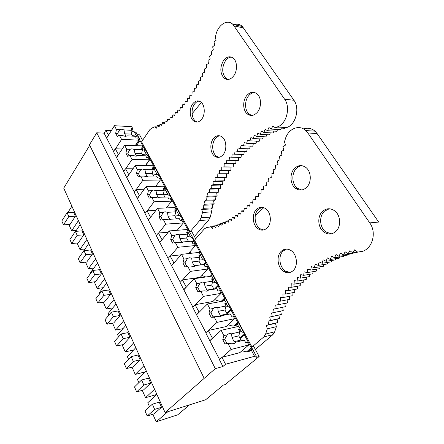 <?xml version="1.0" encoding="UTF-8"?>
<svg xmlns="http://www.w3.org/2000/svg" width="444" height="444" viewBox="0 0 444 444"><rect width="100%" height="100%" fill="white"/><g stroke="black" fill="none" stroke-linecap="round" stroke-linejoin="round"><path stroke-width="0.67" d="M242.18 350.621C246.02 352.381 249.029 352.17 251.199 349.994L251.937 348.018L256.293 356.121L256.01 357.37L259.152 356.499L225.164 384.565L223.349 385.115L205.65 399.761L165.101 412.587L63.731 188.145L89.732 145.299M259.152 356.499L253.79 346.564L251.964 347.041L194.489 240.182L204.345 228.904L206.51 227.544L213.303 226.534M195.676 238.822L191.836 231.696L190.01 231.846L141.586 141.814L149.75 129.77L151.687 128.111L154.834 126.812L156.91 126.934M142.574 140.365L139.588 134.826L137.307 134.721M237.973 323.765L237.806 323.454M224.775 299.167L224.597 298.84M142.313 150.277L143.9 149.839L146.687 155.034L149.273 156.987L149.911 157.97L149.106 159.107M155.067 168.603L150.05 159.263L149.911 157.97M155.528 168.62L159.712 176.412M153.058 169.53L155.345 168.282M154.229 169.114L157.109 174.481L159.718 176.412L160.356 177.395L159.518 178.521M165.734 188.467L160.462 178.649L160.356 177.395M166.139 188.367L171.151 197.486L170.052 198.89M164.114 189.394L165.989 188.095M164.913 189.033L167.888 194.589L170.513 196.503M176.618 208.736L171.229 198.696L171.151 197.486M177.117 208.797L182.323 218.265L180.386 220.618M176.146 209.529L177.006 208.586M176.135 209.973L179.043 215.396L181.679 217.288M187.978 229.892L182.362 219.43L182.323 218.265M188.189 230.281L188.04 229.998M188.472 229.931L193.884 239.782L191.869 242.091M187.584 230.852L188.4 229.792M187.995 232.09L190.593 236.935L193.245 238.805M199.745 251.798L193.884 240.887L193.884 239.782M200.016 252.303L199.861 252.014M200.238 251.815L205.866 262.065L203.568 264.546M199.428 252.941L200.205 251.754M200.288 255.028L202.553 259.252L205.222 261.089M211.932 274.492L205.822 263.114L205.866 262.065M212.421 274.547L212.127 274.853M211.244 276.207L212.437 274.531L212.326 274.081L210.145 276.368M213.053 278.832L214.952 282.378L217.638 284.193L218.282 285.159L214.602 288.894M224.57 298.024L218.193 286.147L218.282 285.159M225.025 297.724L231.152 309.113L226.745 313.303M214.841 299.567C218.759 301.598 221.9 301.659 224.259 299.739L225.119 298.113M226.307 303.557L227.816 306.377L230.514 308.147M237.679 322.438L231.019 310.034L231.152 309.113M238.134 322.111L244.516 333.977L239.921 338.045M228.238 324.603C232.123 326.512 235.203 326.44 237.473 324.392L238.273 322.594M240.082 329.248L241.17 331.28L243.873 333.017M251.293 347.785L244.333 334.82L244.516 333.977M251.759 347.447L251.937 348.018M256.293 356.121L254.573 356.288L225.541 364.258L221.994 357.331L239.849 352.63L248.773 344.949L231.108 349.461L222.228 357.27M136.63 133.461L136.097 132.467L134.227 131.796L136.597 136.219L139.172 138.189L139.805 139.166L135.448 145.654M144.75 149.389L139.977 140.504L139.805 139.166M145.26 149.517L149.273 156.987M143.9 149.839L145.044 149.117M118.498 154.651L115.273 148.796L122.211 148.995M128.816 174.808L125.491 168.759L132.984 168.787M139.505 195.687L136.069 189.422L144.206 189.244M150.577 217.316L147.025 210.828L155.927 210.389M162.054 239.738L158.38 233.017L168.204 232.24M173.965 262.992L170.157 256.033L181.102 254.817M186.325 287.14L182.379 279.92L200.189 277.334L208.036 268.986L190.387 271.373L182.612 279.881M199.167 312.221L195.077 304.723L212.909 301.487L221.095 293.34L203.43 296.381L195.305 304.684M212.515 338.3L208.269 330.508L226.124 326.568L234.665 318.642L216.994 322.394L208.502 330.458M227.739 334.748L227.284 334.854M241.17 331.28L239.46 331.058M227.816 306.377L226.04 306.116M214.952 282.378L212.515 282.062M201.953 275.458L205.8 277.001M202.553 259.252L199.517 258.896M189.555 252.22L191.536 253.241M190.593 236.935L187.013 236.558M177.606 229.814L178.272 230.214M179.043 215.396L174.98 215.001M167.888 194.589L163.381 194.178M157.109 174.481L152.564 173.987M146.687 155.034L142.163 154.451M136.597 136.219L132.101 135.553M108.519 135.165L105.833 130.347L111.355 130.625M118.792 131.008L120.402 131.091M131.824 131.674L134.227 131.796M165.101 412.587L215.29 368.637L222.905 366.533L219.386 359.623L221.994 357.331M222.905 366.533L225.541 364.258M208.269 330.508L205.777 332.883L209.757 340.703L212.288 338.35M198.934 312.265L196.514 314.691L192.685 307.165L195.077 304.723M182.379 279.92L180.092 282.423L183.777 289.666L186.097 287.174M170.157 256.033L167.965 258.597L171.512 265.567L173.732 263.02M161.827 239.754L159.696 242.352L156.277 235.631L158.38 233.017M150.35 217.327L148.307 219.974L145.005 213.492L147.025 210.828M136.069 189.422L134.132 192.124L137.318 198.379L139.277 195.693M125.491 168.759L123.632 171.495L126.707 177.539L128.594 174.814M118.271 154.645L116.456 157.404L113.486 151.565L115.273 148.796M108.297 135.154L106.554 137.945L104.112 133.145L105.833 130.347M215.29 368.637L96.742 132.795L104.112 133.145M219.569 359.462L209.757 340.703M205.949 332.717L196.514 314.691M192.851 306.998L183.777 289.666M180.253 282.251L171.512 265.567M168.115 258.414L159.696 242.352M156.421 235.448L148.307 219.974M145.144 213.303L137.318 198.379M134.266 191.936L126.707 177.539M123.759 171.301L116.456 157.404M113.609 151.371L106.554 137.945M204.168 378.31L89.477 144.777L96.742 132.795M161.544 407.27L159.224 402.136L152.359 404.195L144.977 410.9L147.23 416.034L154.062 413.891L161.544 407.27L154.673 409.385L147.23 416.034M152.359 404.195L154.673 409.385M149.539 406.754L147.774 402.764L156.882 394.383M189.555 404.85L177.744 414.807L156.199 421.8L152.864 414.269M156.199 421.8L167.843 411.716M150.66 383.139L148.424 378.177L141.581 379.992L134.488 386.94L136.658 391.902L143.468 390.01L150.66 383.139L143.812 385.004L136.658 391.902M141.581 379.992L143.812 385.004M138.872 382.645L137.396 379.309L146.159 370.64M156.815 394.45L145.538 397.713L142.274 390.337M145.538 397.713L154.573 389.266M140.149 359.823L137.984 355.022L131.169 356.61L124.342 363.78L126.446 368.581L133.228 366.911L140.149 359.823L133.322 361.455L126.446 368.581M131.169 356.61L133.322 361.455M128.56 359.346L127.356 356.621L135.792 347.685M144.811 371.972L135.231 374.425L132.04 367.205M135.231 374.425L143.923 365.695M129.981 337.274L127.889 332.634L121.101 333.999L114.53 341.381L116.561 346.02L123.321 344.572L129.981 337.274L123.188 338.683L116.561 346.02M121.101 333.999L123.188 338.683M118.592 336.818L117.638 334.665L125.763 325.485M133.583 350.027L125.264 351.892L122.133 344.822M125.264 351.892L133.633 342.907M120.146 315.456L118.121 310.966L111.361 312.132L105.034 319.697L107.004 324.192L113.731 322.943L120.146 315.456L113.381 316.661L107.004 324.192M111.361 312.132L113.381 316.661M108.947 315.018L108.231 313.409L116.062 304.001M122.955 328.66L115.612 330.092L112.548 323.16M115.612 330.092L123.671 320.862M110.628 294.339L108.669 289.993L101.931 290.964L95.837 298.707L97.747 303.058L104.44 301.998L110.628 294.339L103.89 295.349L97.747 303.058M101.931 290.964L103.89 295.349M99.606 293.917L99.117 292.812L106.665 283.2M112.832 307.881L106.271 308.974L103.263 302.186M106.271 308.974L114.036 299.522M101.404 273.887L99.506 269.675L92.807 270.463L86.93 278.366L88.778 282.584L95.438 281.707L101.404 273.887L94.7 274.714L88.778 282.584M92.807 270.463L94.7 274.714M90.565 273.482L90.287 272.855L97.563 263.053M103.147 287.684L97.219 288.517L94.272 281.857M97.219 288.517L104.706 278.865M92.469 254.068L90.632 249.983L83.96 250.605L78.294 258.652L80.087 262.743L86.713 262.032L92.469 254.068L85.797 254.723L80.087 262.743M83.96 250.605L85.797 254.723M81.801 253.679L88.745 243.523M93.839 268.065L88.445 268.692L85.553 262.154M88.445 268.692L95.665 258.852M83.805 234.854L82.023 230.897L75.391 231.357L69.924 239.538L71.662 243.501L78.255 242.951L83.805 234.854L77.167 235.348L71.662 243.501M75.391 231.357L77.167 235.348M75.674 231.335L80.192 224.586M84.882 249.006L79.937 249.461L77.095 243.046M79.937 249.461L86.902 239.449M75.408 216.217L73.671 212.376L67.077 212.687L61.799 220.99L63.486 224.836L70.041 224.436L75.408 216.217L68.803 216.561L63.486 224.836M67.077 212.687L68.803 216.561M67.793 212.654L71.889 206.216M76.246 230.486L71.678 230.802L68.892 224.509M71.678 230.802L78.405 220.635M246.564 351.809L251.737 347.408M244.333 334.82L240.165 338.506M235.636 342.318L235.931 342.246M233.816 325.979L238.106 322.05M231.019 310.034L227.023 313.825M221.484 301.049L224.98 297.624M218.193 286.147L215.545 288.833M205.822 263.114L204.107 264.968M199.162 252.442L200.122 251.376M193.884 240.887L192.235 242.779M187.424 230.547L188.345 229.465M182.362 219.43L181.357 220.646M176.085 209.407L176.967 208.303M171.229 198.696L170.701 199.367M160.462 178.649L159.957 179.332M150.05 159.263L145.538 165.651M139.977 140.504L136.48 145.688M255.35 349.456L272.899 334.665L274.686 331.818L265.617 334.043L263.836 336.924L251.964 347.041M357.265 252.253L357.081 252.575L348.068 253.846L349.872 250.694L352.78 252.875L354.701 249.789L357.592 252.103L360.023 251.787C371.473 251.038 377.583 233.433 369.73 222.882L307.853 132.961L305.777 130.564C299.017 124.004 288.062 128.893 285.287 139.133L284.493 141.775L285.47 145.133L282.895 146.72L283.777 150.122L281.174 151.571L281.962 155.006L279.343 156.31L280.036 159.773L277.406 160.939L277.994 164.43L275.358 165.451L275.852 168.959L273.204 169.836L273.604 173.354L270.962 174.092L271.267 177.611L268.626 178.211L268.836 181.729L266.2 182.184L266.317 185.697L263.697 186.014L263.725 189.516L261.116 189.693L261.05 193.173L258.464 193.212L258.308 196.67L255.744 196.575L255.505 200.005L252.963 199.778L252.642 203.169L250.127 202.814L249.722 206.166L247.241 205.683L246.759 208.991L244.311 208.386L243.75 211.644L241.342 210.917L240.704 214.125L238.334 213.275L237.623 216.428L235.298 215.462L234.515 218.553L232.234 217.477L231.385 220.502L229.154 219.319L228.238 222.278L226.052 220.984L225.075 223.87L222.944 222.477L221.9 225.291L219.824 223.804L218.726 226.54L216.705 224.953L215.551 227.611L213.581 225.935L212.376 228.516L210.467 226.751M303.596 128.965C307.731 127.478 311.538 128.216 315.018 131.18L317.088 133.55L378.682 222.061L369.73 222.882M265.617 334.043L267.294 328.832L276.368 326.673L274.686 331.818M276.368 326.673L275.474 323.321L266.4 325.43L268.814 324.631L267.998 321.212L270.457 320.513L269.736 317.066L272.239 316.467L271.6 313.003L274.148 312.504M267.294 328.832L266.4 325.43M275.474 323.321L277.894 322.522L268.814 324.631M216.367 225.724L213.581 225.935M263.786 207.648L255.306 215.484M352.775 252.886L361.893 251.421M348.357 254.295L348.007 255.017L338.966 256.316L340.526 253.052L343.467 254.989L352.492 253.707L352.769 253.185M335.658 258.68L335.209 259.934L326.14 261.283L327.339 257.897L330.303 259.457L331.618 256.116L334.582 257.798L343.628 256.493L344.028 255.589M330.303 259.463L339.36 258.136L339.793 257.048M327.694 262.415L327.245 263.991L318.159 265.39L319.131 261.938L322.094 263.253L331.169 261.888L331.624 260.467M318.165 265.379L315.207 264.186L314.352 267.665L323.443 266.245L323.876 264.513M314.352 267.654L311.405 266.583L310.661 270.08L319.758 268.631L320.163 266.755M306.46 277.112L306.243 279.515L297.136 281.096L297.452 277.544L300.333 278.144L300.749 274.608L303.652 275.324L304.173 271.8L307.093 272.633L316.195 271.162L316.561 269.142M303.652 275.33L312.754 273.82L313.076 271.667M300.333 278.149L309.435 276.606L309.707 274.325M300.322 283.05L300.233 285.686L291.131 287.34L291.236 283.783L294.067 284.149L303.174 282.545L303.33 280.02M289.51 296.281L289.749 299.323L280.652 301.143L280.369 297.602L283.078 297.53L282.889 293.989L285.631 294.028L285.542 290.481L288.317 290.626L297.425 288.939L297.43 286.197M285.631 294.033L294.738 292.296L294.666 289.449M283.078 297.536L292.18 295.76L292.024 292.812M282.711 307.259L283.239 310.55L274.148 312.509L273.593 309.018L276.185 308.624L275.724 305.122L287.451 302.975L287.118 299.844M276.185 308.63L285.281 306.721L284.854 303.507M277.889 322.522L277.084 319.153L279.542 318.453L278.821 315.057L281.324 314.457L280.697 311.1M331.374 233.844L325.824 231.935C319.641 227.689 318.831 216.278 324.353 211.288L329.248 208.752M301.665 189.993L297.319 188.217C291.875 184.243 291.303 173.593 296.27 168.565C297.863 166.883 299.694 165.912 301.765 165.656M263.631 229.959L260.134 228.765C254.506 225.397 253.341 214.308 258.108 209.546L262.049 207.254M290.043 272.438L285.753 271.245C279.365 267.721 277.827 255.727 283.139 251.01L286.535 249.073M293.023 270.723C298.401 266.233 297.108 254.162 290.859 250.455C287.373 248.401 284.188 248.662 281.291 251.237C275.974 255.966 277.517 267.993 283.905 271.528C287.174 273.354 290.215 273.082 293.023 270.723M278.355 304.839L277.983 301.315L280.647 301.132M288.317 290.631L288.328 287.074L291.131 287.335M294.067 284.16L294.278 280.602L297.136 281.085M307.093 272.638L307.725 269.125L310.661 270.074M322.089 263.259L323.176 259.84L326.14 261.277M334.576 257.809L336.014 254.501L338.972 256.31M343.467 254.995L345.143 251.787L348.074 253.84M267.21 227.861C272.039 223.299 271.073 212.11 265.551 208.586C262.199 206.493 259.096 206.849 256.249 209.651C251.482 214.424 252.647 225.541 258.275 228.926C261.449 230.819 264.43 230.464 267.21 227.861M335.72 231.557C341.292 226.817 340.776 215.373 334.782 210.922C330.475 207.897 326.384 208.058 322.505 211.411C316.983 216.411 317.799 227.855 323.981 232.118C328.038 234.821 331.951 234.632 335.72 231.557M306.693 187.296C311.71 182.484 311.383 171.761 306.077 167.616C302.014 164.668 298.124 164.979 294.405 168.554C289.438 173.598 290.015 184.277 295.46 188.262C299.306 190.942 303.047 190.62 306.693 187.296M281.324 314.469L272.239 316.472M278.821 315.057L269.736 317.066M270.463 320.518L279.542 318.459M277.084 319.153L267.998 321.212M219.441 224.747L216.705 224.953M222.527 223.604L219.824 223.804M225.613 222.289L222.944 222.477M228.693 220.801L226.052 220.984M231.768 219.142L229.154 219.319M234.832 217.305L232.234 217.477M237.879 215.301L235.298 215.462M240.903 213.12L238.334 213.275M243.9 210.772L241.342 210.917M246.87 208.253L244.311 208.386M249.8 205.561L247.241 205.683M252.686 202.697L250.127 202.814M255.528 199.672L252.963 199.778M258.319 196.481L255.744 196.575M258.464 193.212L261.05 193.134M196.481 84.821L198.623 84.271L198.579 81.047L200.727 80.364L200.605 77.145L202.764 76.34L202.569 73.121L204.728 72.189L204.451 68.987L206.615 67.921L206.26 64.741L208.419 63.548L207.992 60.39L210.14 59.069L209.635 55.944L211.777 54.49L211.189 51.404L213.32 49.828L212.654 46.775L214.763 45.077L214.019 42.075L216.111 40.254L215.29 37.296L215.884 34.898C218.087 24.698 227.5 18.676 232.978 24.464L284.626 99.212C290.931 107.609 286.297 124.442 277.195 126.962L286.474 127.611C295.571 125.13 300.216 108.552 293.928 100.266L284.626 99.212M234.26 24.736C237.274 23.682 239.976 24.254 242.352 26.462L293.928 100.266M277.195 126.962L275.141 127.661L284.415 128.294L286.474 127.611M201.093 217.76L199.711 220.49L208.808 219.885L210.195 217.188L211.605 211.921L202.497 212.426L201.093 217.76L210.195 217.188M154.834 126.812L156.438 128.166L157.431 125.574L159.074 126.834L160.018 124.187L161.71 125.347L162.604 122.633M159.479 125.696L157.431 125.574M236.003 160.467L235.775 163.681L233.439 163.681L233.289 166.938L230.974 167.044L230.908 170.291L228.616 170.496L228.627 173.726L226.362 174.031L226.451 177.245L224.209 177.644L224.381 180.836L222.167 181.335L222.416 184.504L220.23 185.093L220.551 188.239L218.398 188.922L218.798 192.041L216.672 192.818L217.144 195.909L215.057 196.77L215.601 199.833L213.547 200.782L214.163 203.813L212.143 204.851L212.831 207.842L203.713 208.297L201.743 209.435L202.497 212.426M212.831 207.842L210.85 208.963L201.743 209.435M210.85 208.963L211.605 211.921M192.091 113.736L201.36 102.464M277.611 129.515L276.806 131.28L267.527 130.697L265.162 129.26L263.836 132.445L261.455 131.124L260.228 134.338L257.842 133.133L256.71 136.375L254.312 135.287L253.274 138.545L250.871 137.573L249.928 140.853L247.519 139.993L246.67 143.29L244.267 142.541L243.506 145.848L241.109 145.21L240.437 148.529L238.045 148.002L237.468 151.321L235.081 150.905L234.593 154.229L232.212 153.918L231.812 157.237L229.448 157.037L229.137 160.351L226.79 160.256L226.557 163.564L224.231 163.57L224.081 166.872L221.772 166.977L221.711 170.268L219.419 170.474L219.436 173.748L217.172 174.054L217.271 177.311L215.029 177.717L215.207 180.952L212.998 181.452L213.248 184.665L211.067 185.265L211.394 188.45L209.246 189.138L209.646 192.302L207.531 193.084L208.003 196.215L205.922 197.086L206.466 200.189L204.418 201.149L205.039 204.218L203.025 205.267L203.713 208.297M273.92 131.097L273.116 133L263.836 132.445M270.296 132.828L269.508 134.865L260.228 134.338M266.75 134.71L265.978 136.869L256.71 136.375M263.281 136.724L262.543 139.011L253.274 138.545M259.895 138.878L259.191 141.281L249.928 140.853M256.593 141.164L255.933 143.684L246.67 143.29M253.38 143.573L252.764 146.204L243.506 145.848M250.25 146.109L249.689 148.845L240.437 148.529M247.214 148.762L246.709 151.604L237.468 151.321M244.267 151.526L243.828 154.468L234.593 154.229M241.419 154.407L241.042 157.437L231.812 157.237M238.661 157.387L238.356 160.512L229.137 160.351M194.411 236.469L208.808 219.885M281.379 128.088L280.575 129.709L271.295 129.099L268.947 127.55L267.527 130.697M227.939 79.47L225.868 78.277C221.822 73.354 221.678 67.532 225.43 60.806C227.173 58.442 229.176 57.204 231.446 57.098M251.792 115.468L249.101 114.064C244.683 110.567 244.372 100.993 248.518 95.926C250.25 93.756 252.242 92.602 254.506 92.463M218.898 157.337L216.611 156.305C212.06 153.258 211.322 143.429 215.29 138.633C216.589 136.991 218.098 136.047 219.808 135.797M197.347 122.056L195.549 121.151C191.436 118.271 190.848 108.958 194.478 104.157C195.81 102.331 197.352 101.304 199.112 101.088M192.618 103.985C195.205 100.688 197.963 100.044 200.893 102.053C204.956 105.034 205.422 114.474 201.743 119.142C199.184 122.267 196.498 122.894 193.695 121.018C189.582 118.132 188.989 108.797 192.618 103.985M275.141 127.661L272.81 125.991L271.295 129.099M184.798 104.795L182.773 104.606L184.798 104.801L185.176 101.67L187.224 101.743L187.535 98.579L189.61 98.535L189.849 95.349L191.941 95.177L192.119 91.975L194.228 91.68L194.328 88.467L196.453 88.04L196.487 84.821M169.758 119.203L167.754 119.059L169.575 119.924L170.313 117.038L172.172 117.799L172.855 114.863L174.747 115.512L175.38 112.532L177.306 113.07L177.872 110.04L179.837 110.467L180.342 107.404L182.334 107.714L182.778 104.612M167.194 121.062L165.179 120.923L166.961 121.895L167.754 119.064M164.624 122.766L162.598 122.633L164.341 123.698L165.185 120.929M190.01 231.846L199.711 220.49M213.425 138.545C209.463 143.351 210.201 153.208 214.752 156.266C217.688 158.169 220.485 157.637 223.138 154.667C227.162 150.028 226.568 140.071 222.083 136.907C219.003 134.854 216.117 135.398 213.425 138.545M223.548 60.506C219.797 67.255 219.941 73.094 223.987 78.022C227.245 80.458 230.464 79.765 233.661 75.935C237.512 71.001 237.423 61.744 233.483 58.364C230.086 55.755 226.773 56.471 223.548 60.506M246.636 95.715C242.491 100.799 242.807 110.401 247.225 113.903C250.677 116.439 254.079 115.867 257.437 112.182C261.638 107.276 261.494 97.586 257.159 93.962C253.541 91.225 250.033 91.814 246.636 95.715M182.356 107.576L180.336 107.398M179.881 110.206L177.872 110.04M177.378 112.687L175.374 112.526M172.855 114.863L174.853 115.013M172.316 117.183L170.313 117.038M160.012 124.181L162.049 124.309M212.143 204.851L203.025 205.267M214.163 203.813L205.039 204.218M213.547 200.782L204.418 201.149M215.601 199.833L206.466 200.189M215.057 196.77L205.922 197.086M217.144 195.909L208.003 196.215M216.672 192.818L207.531 193.084M218.798 192.041L209.646 192.302M218.398 188.922L209.246 189.138M220.551 188.239L211.394 188.45M220.23 185.093L211.067 185.265M222.416 184.504L213.248 184.665M222.167 181.335L212.998 181.452M224.381 180.836L215.207 180.952M224.209 177.644L215.029 177.717M226.451 177.245L217.271 177.311M226.362 174.031L217.172 174.054M228.627 173.726L219.436 173.748M228.616 170.496L219.419 170.474M230.908 170.291L221.711 170.268M230.974 167.044L221.772 166.977M233.289 166.938L224.081 166.872M233.439 163.681L224.231 163.57M235.775 163.681L226.557 163.564M239.005 330.214L240.265 329.082L238.794 326.34L221.123 330.308L209.99 340.648M231.108 349.461L228.283 344.045L224.98 343.956L222.76 339.682L223.887 335.614L221.123 330.308M223.887 335.614L227.317 334.815L224.714 339.216L222.76 339.682M224.98 343.956L226.934 343.478L224.714 339.216M228.283 344.045L231.718 343.201L226.934 343.478M231.718 343.201L234.288 343.451L236.025 342.141L234.16 341.702L231.94 337.49L231.624 333.81L229.071 333.538L227.317 334.815M248.773 344.949L247.269 342.141L245.61 342.557L244.294 340.098L240.981 340.032L238.761 335.864L231.94 337.49M236.025 342.141L244.294 340.098M231.624 333.81L239.899 331.879L238.606 329.465L240.265 329.082M234.16 341.702L240.981 340.032M239.899 331.879L238.761 335.864M225.28 304.551L226.484 303.385L225.069 300.743L207.398 303.99L196.748 314.646M216.994 322.394L214.28 317.188L211.116 317.244L208.98 313.137L210.056 309.085L207.398 303.99M210.056 309.085L213.486 308.43L210.933 312.754L208.98 313.137M211.116 317.244L213.07 316.85L210.933 312.754M214.28 317.188L217.71 316.489L213.07 316.85M217.71 316.489L220.268 316.805L222.017 315.612L220.296 315.379L218.159 311.327L217.793 307.609L215.251 307.276L213.486 308.43M234.665 318.642L233.217 315.939L231.557 316.283L230.292 313.925L227.117 313.997L224.98 309.984L218.159 311.327M222.017 315.612L230.292 313.925M217.793 307.609L226.068 306.021L224.825 303.696L226.484 303.385M220.296 315.379L227.117 313.997M226.068 306.021L224.98 309.984M212.071 279.853L213.225 278.66L211.86 276.118L194.206 278.688L184.01 289.627M203.43 296.381L200.821 291.381L197.791 291.575L195.737 287.618L196.759 283.594L194.206 278.688M196.759 283.594L200.183 283.067L197.691 287.312L195.737 287.618M197.791 291.575L199.739 291.253L197.691 287.312M200.821 291.381L204.251 290.82L199.739 291.253M204.251 290.82L206.787 291.186L208.552 290.11L206.965 290.065L204.912 286.169L204.49 282.412L201.965 282.023L200.183 283.067M221.095 293.34L219.702 290.742L218.043 291.02L216.827 288.75L213.78 288.95L211.727 285.087L204.912 286.169M208.552 290.11L216.827 288.75M204.49 282.412L212.759 281.146L211.56 278.904L213.225 278.66M206.965 290.065L213.78 288.95M212.759 281.146L211.727 285.087M199.345 256.071L200.455 254.845L199.14 252.397L181.513 254.345L171.745 265.54M190.387 271.373L187.879 266.561L184.97 266.877L182.995 263.07L183.971 259.068L181.513 254.345M183.971 259.068L187.39 258.663L184.943 262.831L182.995 263.07M184.97 266.877L186.918 266.628L184.943 262.831M187.879 266.561L186.918 266.628M191.303 266.123L193.823 266.544L195.599 265.573L194.128 265.706L192.152 261.949L191.686 258.164L189.183 257.725L187.39 258.663M208.036 268.986L206.693 266.483L205.034 266.705L203.863 264.513L200.938 264.835L198.962 261.116L192.152 261.949M195.599 265.573L203.863 264.513M191.686 258.164L199.95 257.193L198.795 255.039L200.455 254.845M194.128 265.706L200.938 264.835M199.95 257.193L198.962 261.116M188.345 253.591L195.46 245.532L177.839 247.302L170.385 256.005M187.091 233.15L188.151 231.907L186.885 229.542L169.292 230.913L159.929 242.335M177.839 247.302L175.424 242.674L172.633 243.101L170.729 239.438L171.662 235.459L169.292 230.913M171.662 235.459L175.069 235.17L172.672 239.266L170.729 239.438M174.475 242.818L172.672 239.266M175.424 242.674L178.838 242.352L181.341 242.824L183.128 241.947L181.774 242.241L179.864 238.628L186.663 238.017L188.484 241.447M179.864 238.628L179.359 234.809L176.873 234.327L175.069 235.17M195.46 245.532L194.167 243.118L192.507 243.279L191.381 241.175L183.128 241.947M179.359 234.809L187.607 234.116L186.491 232.04L188.151 231.907M187.607 234.116L186.663 238.017M177.2 230.297L183.333 222.927L165.751 224.131L158.608 233M175.269 211.05L176.285 209.784L175.064 207.509L157.515 208.336L148.535 219.958M165.751 224.131L163.425 219.669L160.745 220.202L158.913 216.672L159.801 212.715L157.515 208.336M159.801 212.715L163.203 212.532L160.85 216.561L158.913 216.672M162.465 219.858L160.85 216.561M163.425 219.669L166.833 219.453L169.319 219.969L171.112 219.186L179.343 218.676L180.431 220.707L182.084 220.601L183.333 222.927M171.068 219.236L169.863 219.63L168.026 216.145L167.477 212.304L165.007 211.777L163.203 212.532M167.477 212.304L175.707 211.871L174.631 209.868L176.285 209.784M176.457 218.853L174.803 215.751L168.026 216.145M175.707 211.871L174.803 215.751M166.3 207.92L171.639 201.121L154.107 201.792L147.253 210.817M163.858 189.727L164.841 188.439L163.658 186.241L146.165 186.563L137.546 198.374M154.107 201.792L151.865 197.491L149.289 198.129L147.519 194.722L148.368 190.787L146.165 186.563M148.368 190.787L151.759 190.709L149.45 194.666L147.519 194.722M150.905 197.73L149.45 194.666M151.865 197.491L155.256 197.38L157.725 197.935L159.524 197.241L167.738 196.975L168.787 198.934L170.435 198.879L171.639 201.121M159.241 197.486L158.375 197.824L156.604 194.461L156.022 190.604L153.569 190.038L151.759 190.709M156.022 190.604L164.225 190.409L163.192 188.472L164.841 188.439M164.857 197.069L163.364 194.267L156.604 194.461M164.225 190.409L163.364 194.267M155.655 186.391L160.356 180.075L142.874 180.258L136.297 189.416M152.847 169.136L153.785 167.832L152.647 165.712L135.215 165.562L126.934 177.533M142.874 180.258L140.709 176.107L138.234 176.834L136.53 173.549L137.34 169.641L135.215 165.562M137.34 169.641L140.715 169.652L138.456 173.549L136.53 173.549M139.755 176.39L138.456 173.549M140.709 176.107L144.095 176.09L146.542 176.684L148.346 176.068L156.532 176.029L157.548 177.922L159.191 177.911L160.356 180.075M147.28 176.607L145.582 173.532L144.966 169.663L142.535 169.064L140.715 169.652M144.966 169.663L153.141 169.691L152.142 167.821L153.785 167.832M153.663 176.046L152.32 173.521L145.582 173.532M153.141 169.691L152.32 173.521M145.293 165.651L149.456 159.757L132.04 159.479L125.719 168.759M142.208 149.245L143.112 147.924L142.013 145.871L124.642 145.288L116.683 157.409M132.04 159.479L129.948 155.472L127.567 156.282L125.924 153.108L126.695 149.223L124.642 145.288M126.695 149.223L130.059 149.323L127.839 153.158L125.924 153.108M128.999 155.794L127.839 153.158M129.948 155.472L133.322 155.544L135.747 156.166L137.557 155.633L145.715 155.8L146.692 157.631L148.335 157.664L149.456 159.757M136.552 156.099L134.937 153.324L134.288 149.445L131.879 148.807L130.059 149.323M134.288 149.445L142.441 149.678L141.475 147.874L143.112 147.924M142.851 155.744L141.653 153.485L134.937 153.324M142.441 149.678L141.653 153.485M135.209 145.643L138.928 140.121L121.573 139.41L115.501 148.801M131.924 130.014L132.789 128.682L131.729 126.695L114.43 125.708L106.776 137.951M121.573 139.41L119.558 135.542L117.266 136.43L115.673 133.367L116.411 129.509L114.43 125.708M116.411 129.509L119.763 129.687L117.582 133.461L115.673 133.367M118.62 135.908L117.582 133.461M119.558 135.542L122.916 135.698L125.325 136.352L127.134 135.886L135.259 136.258L136.203 138.023L137.84 138.095L138.928 140.121M126.185 136.297L124.653 133.799L123.976 129.909L121.584 129.243L119.763 129.687M123.976 129.909L132.09 130.336L131.158 128.594L132.789 128.682M132.406 136.125L131.341 134.116L124.653 133.799M132.09 130.336L131.341 134.116M224.259 299.739L224.819 300.788M237.473 324.392L238.55 326.396M251.199 349.994L254.573 356.288M272.899 334.665L263.836 336.924M317.088 133.55L307.853 132.961M234.216 25.952L243.595 27.939M136.097 132.467L139.172 138.189M212.437 274.514L217.632 284.188M248.585 351.581L251.898 348.773M235.376 325.674L238.262 323.043M222.644 300.738L225.114 298.312M210.767 276.273L212.437 274.531M199.284 252.664L200.2 251.643M187.479 230.658L188.389 229.587M176.096 209.429L176.978 208.33M315.018 131.18L305.777 130.564M285.753 271.245L283.905 271.528M260.134 228.765L258.275 228.926M325.824 231.935L323.981 232.118M297.319 188.217L295.46 188.262M232.978 24.464L242.352 26.462M193.695 121.018L195.549 121.151M214.752 156.266L216.611 156.305M223.987 78.022L225.868 78.277M247.225 113.903L249.101 114.064M234.382 343.428L235.919 342.069M220.64 316.7L221.856 315.54M207.42 291.014L208.341 290.071M194.688 266.306L195.338 265.59M182.412 242.524L182.828 242.036"/></g></svg>
